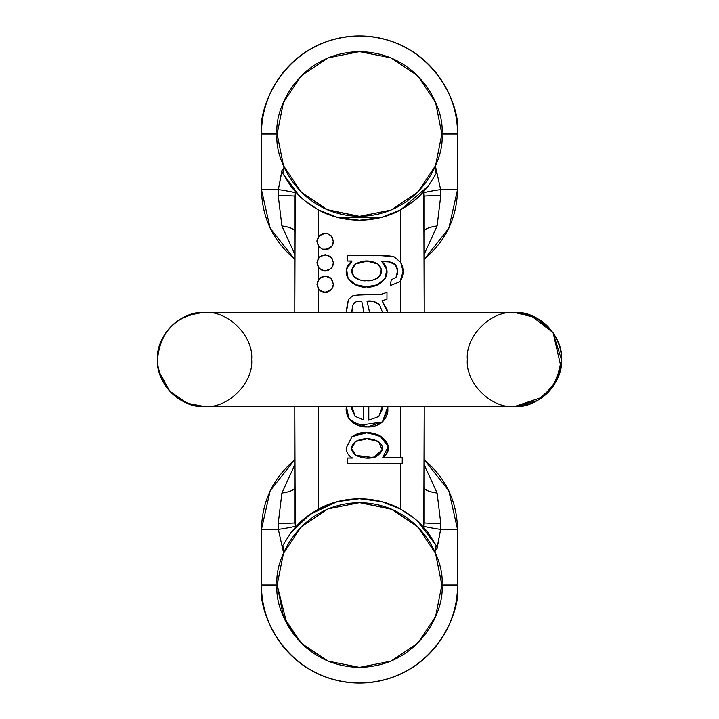 <?xml version="1.0" encoding="UTF-8"?>
<svg xmlns="http://www.w3.org/2000/svg" width="719" height="719" viewBox="0 0 719 719"><rect width="100%" height="100%" fill="white"/><g stroke="black" fill="none" stroke-linecap="round" stroke-linejoin="round"><path stroke-width="1.08" d="M282.819 545.46L290.701 532.941L295.239 527.44L294.79 522.821A23.529 0.602 0 0 1 278.235 523.396L278.352 529.427A23.529 0.962 172 0 0 295.024 526.164A23.529 0.962 -8 0 1 278.352 529.427L261.455 529.427L278.352 529.427L283.61 553.01L278.352 529.427L278.235 523.396A23.529 0.602 180 0 0 294.79 522.821L294.79 406.559L295.239 527.44L290.701 532.941L282.747 545.604L284.014 552.066L282.81 545.478M436.163 545.424L434.986 552.066L436.262 545.604L428.29 532.914L423.77 527.44L424.21 406.559L424.21 522.821A23.529 0.602 180 0 0 440.765 523.396L440.648 529.427L437.035 548.597M381.528 501.583L359.59 498.725M282.837 173.576L284.014 166.934L282.747 173.396L290.701 186.059L295.239 191.56L294.79 312.441L294.79 196.179A23.529 0.602 0 0 0 278.235 195.604L278.352 189.573L261.455 189.573C262.111 217.848 273.22 241.045 294.79 259.155M436.181 173.54L428.29 186.086L423.77 191.56L423.985 192.836A23.529 0.962 -8 0 1 440.648 189.573L457.545 189.573L440.648 189.573L440.765 195.604A23.529 0.602 180 0 0 424.21 196.179L423.985 192.836A23.529 0.962 172 0 1 440.648 189.573L435.39 165.99L440.648 189.573L440.765 195.604A23.529 0.602 0 0 0 424.21 196.179L424.21 312.441L423.77 191.56L428.29 186.086L436.262 173.396L434.986 166.934L436.199 173.522M337.436 501.592L359.455 498.725C344.086 498.995 330.372 502.482 318.319 509.187L305.431 517.77L295.239 527.44L299.23 523.261C303.409 518.902 309.772 514.211 318.319 509.187L318.319 406.559L318.319 509.187L337.391 501.61L359.455 498.725L381.573 501.592L400.681 509.187L400.681 463.548L347.223 463.548L347.223 458.057L352.346 457.913C348.329 455.693 346.324 452.305 346.324 447.757L351.995 436.703L365.656 432.667L379.704 435.507L387.73 446.005C388.494 450.849 386.849 454.633 382.796 457.347L400.681 457.518L400.681 406.559M400.681 312.441L400.681 280.698L400.061 281.605L390.255 285.632L391.271 279.763L395.989 277.399L397.544 270.928L395.423 264.736L389.042 261.914L381.744 261.581L386.822 269.598L384.872 278.864L376.765 285.092L366.259 286.836L355.824 284.787L348.014 278.298L346.558 268.951L351.977 261.15L347.223 261.015L347.223 255.443L382.643 255.452L394.246 256.953L400.681 262.237L400.681 209.813L381.573 217.408L359.455 220.275L337.391 217.39L318.319 209.813L318.319 236.902L322.319 233.729L328.026 233.72L332.034 236.884L333.418 241.251L332.214 245.745L328.224 249.107L322.507 249.241L318.319 246.006L318.319 258.31L322.355 255.137L327.837 255.065L331.953 258.175L333.418 262.768L332.061 267.405L327.963 270.623L322.463 270.641L318.319 267.423L318.319 279.727L322.355 276.545L327.702 276.438L331.881 279.484L333.418 284.203L331.953 288.966L327.783 292.094L322.436 292.04L318.319 288.831L318.319 312.441L318.319 288.831L316.953 284.266L318.319 279.727L318.319 267.423L316.953 262.839L318.319 258.31L318.319 246.006L316.953 241.422L318.319 236.902L318.319 209.813C309.772 204.789 303.409 200.098 299.23 195.739L295.239 191.56L294.79 196.179A23.529 0.602 180 0 0 278.235 195.604L278.352 189.573L281.965 170.403M360.471 294.52L381.438 294.197L360.596 294.511L353.55 295.266L348.445 299.311L346.432 312.441L348.445 299.311L353.55 295.266L360.48 294.52L381.438 294.197L386.957 292.372L386.957 299.329L382.05 300.695L387.307 310.266L387.739 312.441L382.05 300.695L386.957 299.329L386.957 292.372L386.957 299.329M363.949 312.441L361.711 301.135L357.433 301.315L354.818 302.402L352.652 305.287L351.906 312.441L352.652 305.287L354.818 302.402L357.433 301.315L354.818 302.402L352.652 305.287L351.843 311.435M368.793 406.559L368.793 420.157L378.868 416.454L382.292 409.453L382.256 406.559L378.868 416.454L368.793 420.157L378.868 416.454L368.793 420.157L368.793 406.559M387.82 410.306L382.4 421.972C386.283 417.586 388.089 413.623 387.838 410.073L387.838 406.559L387.838 410.073L382.4 421.972C378.634 425.36 373.503 427.005 366.987 426.924L351.645 421.685C347.619 418.107 345.866 413.227 346.387 407.035L346.432 406.559L346.387 407.035C345.444 411.574 347.196 416.454 351.645 421.685C356.687 425.477 361.801 427.23 366.987 426.924C372.505 427.302 377.637 425.657 382.4 421.972L367.697 426.924L352.364 422.287C348.409 419.132 346.396 414.683 346.324 408.949M294.79 459.845C273.22 477.955 262.111 501.152 261.455 529.427L261.455 585.005C261.455 598.01 263.945 610.512 268.924 622.528C273.894 634.535 280.976 645.141 290.17 654.335C299.365 663.529 309.97 670.611 321.986 675.59C333.993 680.56 346.504 683.05 359.5 683.05C372.505 683.05 385.016 680.56 397.023 675.59C409.039 670.611 419.635 663.529 428.83 654.335C438.024 645.141 445.106 634.535 450.085 622.528C455.064 610.512 457.545 598.01 457.545 585.005L457.545 529.427L440.648 529.427L436.676 549.658M424.21 259.155C445.78 241.045 456.898 217.848 457.545 189.573L457.545 133.995C461.49 105.316 432.074 37.289 359.5 35.95C286.935 37.289 257.519 105.316 261.455 133.995L277.148 133.995L261.455 133.995C257.519 105.316 286.935 37.289 359.5 35.95C432.074 37.289 461.49 105.316 457.545 133.995C457.545 120.99 455.064 108.488 450.085 96.472C445.106 84.465 438.024 73.859 428.83 64.665C419.635 55.471 409.039 48.389 397.023 43.41C385.016 38.44 372.505 35.95 359.5 35.95C346.504 35.95 333.993 38.44 321.986 43.41C309.97 48.389 299.365 55.471 290.17 64.665C280.976 73.859 273.894 84.465 268.924 96.472C263.945 108.488 261.455 120.99 261.455 133.995L261.455 189.573L278.352 189.573A23.529 0.962 -172 0 1 295.024 192.836A23.529 0.962 8 0 0 278.352 189.573L282.324 169.342M457.545 585.005C461.49 613.684 432.074 681.711 359.5 683.05C286.935 681.711 257.519 613.684 261.455 585.005C257.519 613.684 286.935 681.711 359.5 683.05C432.074 681.711 461.49 613.684 457.545 585.005L441.861 585.005L457.545 585.005L457.545 529.427C456.898 501.152 445.78 477.955 424.21 459.845M513.501 312.441L514.418 312.441C537.704 310.338 563.579 336.213 561.476 359.5C563.579 382.787 537.704 408.662 514.418 406.559C491.131 408.662 465.247 382.787 467.35 359.5C465.247 336.213 491.131 310.338 514.418 312.441C537.704 310.338 563.579 336.213 561.476 359.5C563.579 382.787 537.704 408.662 514.418 406.559C491.131 408.662 465.247 382.787 467.35 359.5C465.247 336.213 491.131 310.338 514.418 312.441L204.591 312.441C181.305 310.338 155.43 336.213 157.533 359.5C155.43 382.787 181.305 408.662 204.591 406.559C227.878 408.662 253.753 382.787 251.65 359.5C253.753 336.213 227.878 310.338 204.591 312.441C181.305 310.338 155.43 336.213 157.533 359.5C155.43 382.787 181.305 408.662 204.591 406.559L187.183 403.224L169.72 391.109L159.232 372.047M513.501 406.559L486.844 406.559M530.514 315.282L553.055 332.636L561.476 359.833L556.452 380.666L542.701 397.113L514.418 406.559L204.591 406.559C188.926 406.181 176.299 399.8 166.7 387.424C160.795 379.273 157.74 370.168 157.533 360.111C157.677 344.814 163.644 332.304 175.436 322.552C184.019 315.911 193.735 312.54 204.591 312.441L228.696 312.441M294.79 459.576L270.2 490.709L261.455 529.427L261.824 521.329M400.681 457.518L382.796 457.518L402.236 457.518L400.681 457.518L402.236 457.518L402.236 463.548L400.681 463.548L400.681 509.187C409.228 514.211 415.582 518.902 419.77 523.261L423.77 527.44L423.985 526.164A23.529 0.962 -172 0 0 440.648 529.427A23.529 0.962 8 0 1 423.985 526.164L424.21 522.821A23.529 0.602 0 0 0 440.765 523.396L440.648 529.427L457.545 529.427L448.809 490.709L424.21 459.576M381.573 217.408L400.672 209.822L413.551 201.248L423.77 191.56L419.77 195.739C415.582 200.098 409.228 204.789 400.681 209.813L400.681 262.237L403.062 271.405L400.681 280.698C403.925 274.451 403.925 268.295 400.681 262.237L394.246 256.953L400.681 262.237M281.911 225.973L278.235 195.604L281.911 225.973C290.108 227.186 294.404 229.046 294.79 231.536A23.529 6.246 0 0 0 281.911 225.973L294.79 254.211L281.911 225.973M424.21 259.424L448.809 228.291L457.545 189.573L457.545 133.995L441.861 133.995L457.545 133.995M261.455 133.995L261.455 189.573L270.2 228.291L294.79 259.424M277.148 585.005L261.455 585.005L277.148 585.005C273.831 560.91 298.547 503.767 359.5 502.644C420.462 503.767 445.169 560.91 441.861 585.005C445.169 609.092 420.462 666.243 359.5 667.367C298.547 666.243 273.831 609.092 277.148 585.005L283.412 553.486L277.148 585.005L283.412 616.525L301.27 643.244L283.412 616.525M261.455 529.427L261.455 585.005M281.911 493.027L294.79 464.789L281.911 493.027A23.529 6.246 180 0 0 294.79 487.464C294.404 489.954 290.108 491.814 281.911 493.027L278.235 523.396L281.911 493.027M359.455 498.725C374.869 498.986 388.611 502.473 400.681 509.187L413.551 517.752L419.77 523.261L428.29 532.914L436.262 545.604L417.82 521.419M400.636 509.16L381.573 501.592M337.391 501.61L310.114 514.256L290.584 533.094M290.701 186.059L282.747 173.396L299.23 195.739L290.701 186.059M428.398 185.933L400.681 209.813C388.611 216.527 374.869 220.014 359.455 220.275C344.086 220.005 330.372 216.518 318.319 209.813L305.431 201.23L301.198 197.599M318.373 209.84L337.391 217.39M337.436 217.408L381.528 217.417M391.019 661.094L417.739 643.235L391.019 661.094L359.5 667.367L327.99 661.094L301.27 643.244M283.412 553.486L301.27 526.766L327.99 508.917L359.5 502.644L391.019 508.917L417.739 526.766L392.223 509.42L359.545 502.644M277.148 585.023L286.872 623.831L302.798 644.727L327.99 661.094M327.99 57.906L301.261 75.765L327.99 57.906L359.5 51.633C420.462 52.757 445.169 109.908 441.861 133.995C445.169 158.09 420.462 215.233 359.5 216.356C298.547 215.233 273.831 158.09 277.148 133.995C273.831 109.908 298.547 52.757 359.5 51.633L391.019 57.906L417.739 75.756L391.019 57.906M277.148 133.995L283.412 165.514L277.148 133.995L283.412 102.475L301.27 75.756M435.588 165.514L441.861 133.995L435.588 165.514L417.739 192.234L391.019 210.083L359.5 216.356L327.99 210.083L301.27 192.234L326.786 209.58L359.464 216.356M441.861 133.977L435.588 102.475L441.861 133.995M435.588 553.486L417.739 526.766L435.588 553.486L441.861 585.005L435.588 616.525L417.739 643.244M417.739 75.756L435.588 102.475L417.739 75.756M301.261 192.225L283.412 165.514L301.27 192.234M457.545 189.573L457.185 197.671M437.098 493.027L440.765 523.396L437.098 493.027C428.892 491.814 424.596 489.954 424.21 487.464A23.529 6.246 180 0 0 437.098 493.027L424.21 464.789L437.098 493.027M437.098 225.973L424.21 254.211L437.098 225.973A23.529 6.246 0 0 0 424.21 231.536C424.596 229.046 428.892 227.186 437.098 225.973L440.765 195.604L437.098 225.973M382.796 457.518L382.796 457.347C387.235 453.509 388.88 449.726 387.73 446.005C388.53 443.947 385.851 440.441 379.704 435.507C370.384 431.319 361.145 431.724 351.995 436.703L367.067 432.658L381.834 436.873L387.577 445.187M367.067 301.261L369.62 312.441L367.023 301.135C371.948 300.488 376.145 301.737 379.596 304.874L382.535 312.441L379.596 304.874L373.835 301.558L367.023 301.135L374.68 301.773M346.324 447.757C346.27 452.134 348.284 455.522 352.346 457.913C348.329 455.666 346.324 452.278 346.324 447.757L351.995 436.703C371.058 422.97 400.771 445.052 382.796 457.347L387.865 447.182M390.291 285.632L400.061 281.605L400.681 280.698M395.432 264.736L395.423 264.736C398.182 268.753 398.371 272.977 395.989 277.399L391.271 279.763L390.255 285.632L391.271 279.763M351.977 261.015L347.223 261.015L347.223 255.443L347.223 261.015L351.977 261.15C345.965 266.641 344.644 272.357 348.014 278.298C355.411 285.272 361.495 288.121 366.259 286.836C371.381 288.112 377.583 285.452 384.872 278.864C388.557 272.843 387.514 267.082 381.744 261.581C393.85 271.108 383.317 288.211 366.771 286.836C350.135 288.499 339 270.973 351.977 261.15L346.504 269.239L348.149 278.523L355.572 284.679L366.555 286.836L377.592 284.751L383.712 280.392M378.077 264.116L367.463 261.087L355.635 263.936L351.968 269.427L353.38 275.763C355.824 279.044 360.201 280.68 366.501 280.671C372.891 280.644 377.295 279.089 379.704 275.988L381.367 269.715L378.023 264.071L366.861 261.078L355.635 263.936C363.131 259.927 370.591 259.972 378.023 264.071C381.942 267.89 382.508 271.863 379.704 275.988C375.102 279.799 370.698 281.363 366.501 280.671C362.7 281.426 358.323 279.79 353.38 275.763C350.683 271.683 351.438 267.738 355.635 263.936L366.861 261.078M367.211 438.815L378.428 441.574L366.996 438.815L355.537 441.475L351.609 448.584L355.986 455.352L373.296 457.572L382.256 449.824L378.428 441.574C371.049 437.925 363.419 437.898 355.537 441.475C363.185 437.745 370.815 437.781 378.428 441.574C384.422 446.373 383.649 451.424 376.118 456.745C369.557 459.001 362.852 458.542 355.986 455.352C350.351 450.93 350.198 446.31 355.537 441.475L351.6 448.449M347.223 458.057L352.346 458.057L347.223 458.057L347.223 463.548L402.236 463.548L347.223 463.548L347.223 458.057M361.729 301.162L363.796 311.471M355.015 416.292L363.248 419.779L363.248 406.559L363.248 419.779L355.015 416.292L363.248 419.779L355.015 416.292L352.049 406.559L351.834 409.003L355.015 416.292L352.013 406.559M365.594 280.662L366.492 280.671M355.537 441.475L352.616 444.468M346.432 312.441L348.445 299.311L346.324 310.329M369.692 312.918L367.023 301.135L369.647 312.441M386.957 292.372L381.438 294.197L353.55 295.266M357.433 301.315L361.711 301.135L357.433 301.315M403.062 271.405L400.061 281.605L402.883 274.424M355.986 455.352L365.854 458.084L376.118 456.745L382.256 449.824M382.382 421.99L358.089 425.45L348.895 418.458L346.432 406.559M381.744 261.581C386.966 260.943 391.522 261.995 395.423 264.736C393.032 262.237 388.476 261.186 381.744 261.581L386.813 269.58M373.835 301.558L367.023 301.135M387.838 406.559L382.4 421.972M402.236 457.518L402.236 463.548L402.236 457.518M387.721 312.441L382.05 300.695L387.721 312.441M394.246 256.953C392.259 255.533 376.585 255.029 347.223 255.443C366.106 254.805 381.78 255.308 394.246 256.953L385.429 255.533L372.864 255.443M386.921 273.094L385.051 278.586M395.423 264.736L390.21 262.076M395.989 277.399L397.535 270.704M353.308 275.665C356.085 279.502 361.333 281.138 369.063 280.581C375.156 280.14 379.048 278.037 380.746 274.272L381.205 268.915M316.953 284.266L318.319 279.727L322.373 276.536L327.738 276.447L331.917 279.529L333.418 284.284L331.926 289.02L327.747 292.112C324.206 293.199 321.069 292.112 318.319 288.831L316.953 284.266M332.834 287.339L333.418 284.284L331.171 278.621L325.276 276.042L319.308 278.514L316.953 284.149L319.155 289.892L325.087 292.516L331.099 290.009L332.834 287.339M316.953 262.839L318.319 258.31L322.382 255.128L327.891 255.083L331.998 258.247L333.418 262.866L332.016 267.468L327.909 270.641L322.436 270.632L318.319 267.423L316.953 262.839M332.861 265.85L333.418 262.866L331.297 257.348L325.339 254.634L319.254 257.15L316.953 262.66L319.02 268.322L325.024 271.099L331.171 268.52L332.861 265.85M331.171 278.621L330.192 277.723M320.279 277.651L319.308 278.514M318.319 288.849L319.155 289.892M323.963 292.435L326.219 292.462M316.953 241.422L318.319 236.902L322.373 233.711L328.134 233.765L332.124 237.009L333.418 241.449L332.133 245.88L328.107 249.151L322.445 249.223L318.319 246.006L316.953 241.144L318.832 246.689L322.498 249.241L324.952 249.682L331.288 246.985L332.906 244.334L333.418 241.278M333.409 241.97L331.432 236.084L328.026 233.72L325.392 233.217L319.164 235.832L316.953 241.269M331.729 236.443L330.587 235.221M326.516 233.316L324.125 233.271M320.054 234.996L318.751 236.308M316.998 240.541L316.953 241.144M318.58 246.374L319.604 247.525M323.874 249.592L326.318 249.628M330.452 247.803L331.747 246.437M331.297 257.348L330.363 256.449M320.198 256.297L319.254 257.15M318.319 267.432L319.02 268.322M323.918 271.009L326.255 271.045M331.171 268.52L331.603 268.043M530.505 315.273L514.409 312.441L531.665 315.713M514.418 312.441C536.725 313.7 551.734 324.817 559.436 345.794C562.177 355.024 562.159 364.236 559.364 373.449C554.529 387.874 545.047 397.922 530.919 403.575L514.418 406.559L537.47 400.546L553.091 386.364L560.946 366.78L553.046 332.573L536.212 317.771L514.445 312.441M204.591 406.559L204.582 406.559C191.02 406.334 179.534 401.328 170.124 391.549C161.856 382.418 157.65 371.687 157.524 359.374C160.382 330.857 176.065 315.21 204.591 312.441C177.135 311.588 153.489 338.577 157.928 365.674C163.294 390.929 178.842 404.563 204.582 406.559L204.564 406.559M158.099 352.211L159.942 344.617M204.591 312.441L208.582 312.603"/></g></svg>
